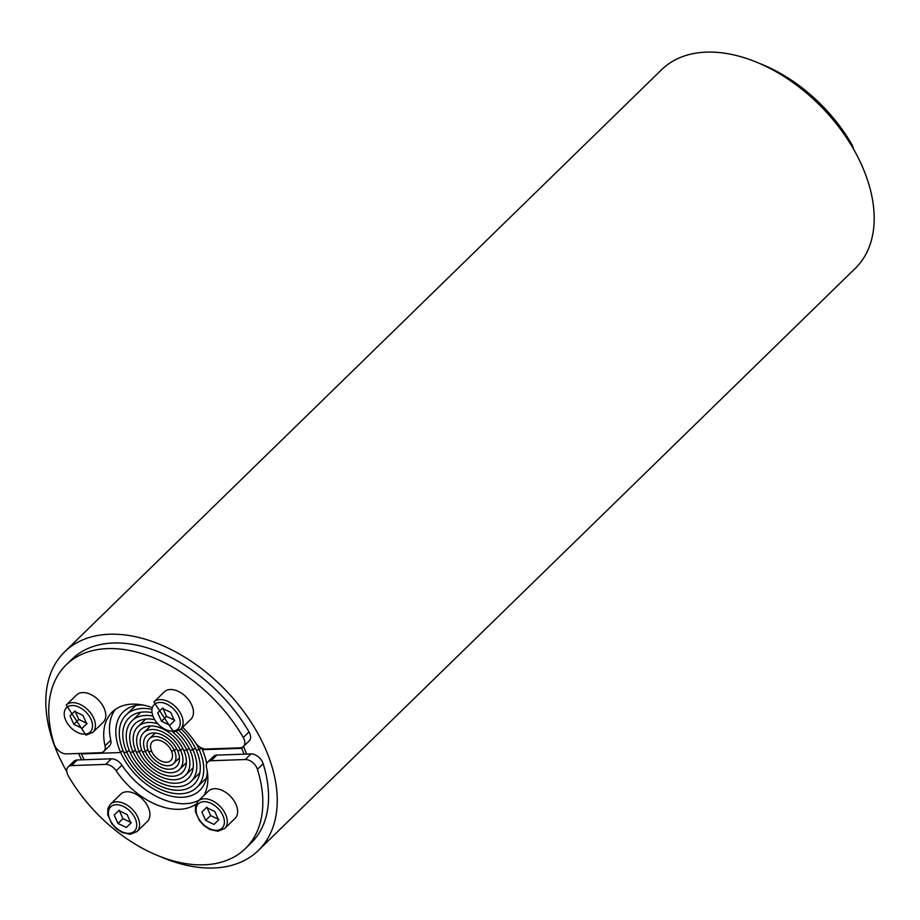<?xml version="1.0" encoding="UTF-8"?>
<svg xmlns="http://www.w3.org/2000/svg" width="920" height="920" viewBox="0 0 920 920"><rect width="100%" height="100%" fill="white"/><g stroke="black" fill="none" stroke-linecap="round" stroke-linejoin="round"><path stroke-width="1.38" d="M246.652 754.089A110.986 70.748 -134.3 0 0 244.214 748.236A110.986 70.748 -134.3 0 0 243.432 746.522L241.626 748.328A107.513 68.528 45.7 0 1 244.064 754.17M78.614 753.468A110.986 70.748 -134.3 0 0 78.855 753.997A110.986 70.748 -134.3 0 0 81.615 759.839M66.78 771.558A138.736 88.435 45.7 0 1 58.178 754.722A138.736 88.435 45.7 0 1 64.676 651.797A138.736 88.435 45.7 0 1 168.038 648.036A138.736 88.435 45.7 0 1 264.88 747.511A138.736 88.435 45.7 0 1 258.382 850.436A138.736 88.435 45.7 0 1 160.563 856.727M258.382 850.436L855.324 268.329A138.736 88.435 -134.3 0 0 861.821 165.405A138.736 88.435 -134.3 0 0 764.968 65.929A138.736 88.435 -134.3 0 0 661.618 69.678L64.676 651.797M203.872 795.535A62.433 39.79 -134.3 0 0 206.54 767.659A10.408 6.635 45.7 0 1 207.724 762.036A10.408 6.635 45.7 0 1 211.094 760.725L245.283 759.529A10.408 6.635 45.7 0 1 256.945 768.027A10.408 6.635 45.7 0 1 257.427 769.315A128.328 81.799 45.7 0 1 245.387 848.585A128.328 81.799 45.7 0 1 68.31 775.905A10.408 6.635 45.7 0 1 67.654 774.617A10.408 6.635 45.7 0 1 68.137 766.9A10.408 6.635 45.7 0 1 71.507 765.589L105.696 764.394A10.408 6.635 45.7 0 1 116.196 770.81A62.433 39.79 -134.3 0 0 196.04 804.149M207.724 762.036L213.474 756.447A10.408 6.635 45.7 0 1 216.833 755.124L251.022 753.928A10.408 6.635 45.7 0 1 262.683 762.427A10.408 6.635 45.7 0 1 263.166 763.726A128.328 81.799 45.7 0 1 251.125 842.996L245.387 848.585M68.137 766.9L73.876 761.311A10.408 6.635 45.7 0 1 77.245 759.989L111.435 758.793A10.408 6.635 45.7 0 1 121.934 765.21A62.433 39.79 -134.3 0 0 199.134 800.158M147.809 749.443L145.51 751.674A21.505 13.708 -134.3 0 0 160.517 767.096A21.505 13.708 -134.3 0 0 176.548 766.509A21.505 13.708 -134.3 0 0 177.548 750.559L180.653 750.456A25.668 16.364 45.7 0 1 179.446 769.488A25.668 16.364 45.7 0 1 160.333 770.189A25.668 16.364 45.7 0 1 142.416 751.778L145.51 751.674L142.416 751.778A25.668 16.364 45.7 0 1 143.612 732.745A25.668 16.364 45.7 0 1 162.736 732.044A25.668 16.364 45.7 0 1 180.653 750.456L177.548 750.559A21.505 13.708 -134.3 0 0 162.541 735.137A21.505 13.708 -134.3 0 0 146.521 735.724A21.505 13.708 -134.3 0 0 145.51 751.674L147.809 749.443M182.792 748.362L180.653 750.456L182.792 748.362M154.031 719.578A38.145 24.322 -134.3 0 0 134.895 723.798A38.145 24.322 -134.3 0 0 133.112 752.111L135.355 749.915L133.112 752.111A38.145 24.322 -134.3 0 0 159.746 779.458A38.145 24.322 -134.3 0 0 188.163 778.435A38.145 24.322 -134.3 0 0 189.957 750.122L193.05 750.019A42.308 26.967 45.7 0 1 191.072 781.413A42.308 26.967 45.7 0 1 159.551 782.552A42.308 26.967 45.7 0 1 130.007 752.215L133.112 752.111L130.007 752.215A42.308 26.967 45.7 0 1 131.985 720.82A42.308 26.967 45.7 0 1 152.248 715.956M179.043 730.503A42.308 26.967 45.7 0 1 193.05 750.019L195.212 747.902L193.05 750.019L189.957 750.122A38.145 24.322 -134.3 0 0 176.387 731.664M196.04 743.521A50.634 32.28 45.7 0 1 199.249 749.8L201.238 747.868L199.249 749.8L196.155 749.915L199.249 749.8A50.634 32.28 45.7 0 1 196.88 787.37A50.634 32.28 45.7 0 1 159.16 788.739A50.634 32.28 45.7 0 1 123.809 752.433L126.914 752.318A46.471 29.624 -134.3 0 0 159.355 785.645A46.471 29.624 -134.3 0 0 193.982 784.392A46.471 29.624 -134.3 0 0 196.155 749.915A46.471 29.624 -134.3 0 0 181.09 728.789M151.248 712.482A46.471 29.624 -134.3 0 0 129.087 717.841A46.471 29.624 -134.3 0 0 126.914 752.318L129.145 750.145L126.914 752.318L123.809 752.433A50.634 32.28 45.7 0 1 126.178 714.863A50.634 32.28 45.7 0 1 150.983 709.147M84.203 759.747A107.513 68.528 45.7 0 1 81.431 753.905L120.704 752.537L122.935 750.363L120.704 752.537A54.797 34.925 -134.3 0 0 158.964 791.832A54.797 34.925 -134.3 0 0 199.789 790.349A54.797 34.925 -134.3 0 0 207.23 771.259M206.655 763.715A54.797 34.925 -134.3 0 0 202.354 749.696L241.626 748.328L202.354 749.696A54.797 34.925 -134.3 0 0 201.595 748.04M172.776 732.067A33.994 21.666 45.7 0 1 186.852 750.237L189.002 748.132L186.852 750.237L183.747 750.341A29.831 19.009 -134.3 0 0 162.932 728.95A29.831 19.009 -134.3 0 0 140.702 729.767A29.831 19.009 -134.3 0 0 139.311 751.893L141.565 749.685L139.311 751.893A29.831 19.009 -134.3 0 0 160.137 773.283A29.831 19.009 -134.3 0 0 182.355 772.466A29.831 19.009 -134.3 0 0 183.747 750.341L186.852 750.237A33.994 21.666 45.7 0 1 185.265 775.445A33.994 21.666 45.7 0 1 159.942 776.376A33.994 21.666 45.7 0 1 136.206 751.996L139.311 751.893L136.206 751.996A33.994 21.666 45.7 0 1 137.804 726.777A33.994 21.666 45.7 0 1 156.906 723.511M151.708 751.456A13.179 8.406 -134.3 0 0 160.908 760.909A13.179 8.406 -134.3 0 0 170.729 760.553A13.179 8.406 -134.3 0 0 171.35 750.777L174.443 750.662A17.342 11.051 45.7 0 1 173.638 763.531A17.342 11.051 45.7 0 1 160.712 764.002A17.342 11.051 45.7 0 1 148.614 751.571L151.708 751.456L148.614 751.571A17.342 11.051 45.7 0 1 149.419 738.702A17.342 11.051 45.7 0 1 162.345 738.231A17.342 11.051 45.7 0 1 174.443 750.662L171.35 750.777A13.179 8.406 -134.3 0 0 162.15 741.324A13.179 8.406 -134.3 0 0 152.329 741.681A13.179 8.406 -134.3 0 0 151.708 751.456A13.179 8.406 45.7 0 1 152.329 741.681A13.179 8.406 45.7 0 1 162.15 741.324A13.179 8.406 45.7 0 1 171.35 750.777A13.179 8.406 45.7 0 1 170.729 760.553A13.179 8.406 45.7 0 1 160.908 760.909A13.179 8.406 45.7 0 1 151.708 751.456M176.583 748.592L174.443 750.662L176.583 748.592M224.71 828.506L235.037 818.432A19.078 12.155 -134.3 0 0 235.934 804.287A19.078 12.155 -134.3 0 0 222.617 790.602A19.078 12.155 -134.3 0 0 208.403 791.119L198.064 801.193A19.078 12.155 -134.3 0 1 204.228 798.779A19.078 12.155 -134.3 0 1 225.595 814.361A19.078 12.155 -134.3 0 1 224.71 828.506L217.833 831.255L209.806 829.414L204.148 825.746L199.49 820.72L195.408 811.704L195.58 805.46L198.064 801.193M206.873 807.127L210.634 815.568L218.971 819.559M214.82 811.52L218.58 819.973L213.992 824.412L205.654 820.421L201.894 811.981L206.482 807.53L214.82 811.52M205.654 820.421L210.634 815.568M213.992 824.412L218.569 819.95M137.011 831.565L147.338 821.491A19.078 12.155 -134.3 0 0 148.235 807.334A19.078 12.155 -134.3 0 0 134.918 793.661A19.078 12.155 -134.3 0 0 120.704 794.178L110.377 804.252A19.078 12.155 -134.3 0 1 116.541 801.837A19.078 12.155 -134.3 0 1 137.908 817.42A19.078 12.155 -134.3 0 1 137.011 831.565L130.145 834.313L122.107 832.462L116.46 828.793L111.791 823.779L107.72 814.752L107.881 808.519L110.377 804.252M119.174 810.186L122.935 818.627L131.273 822.618M127.121 814.579L130.881 823.032L126.304 827.471L117.967 823.481L114.206 815.028L118.784 810.589L127.121 814.579M117.967 823.481L122.935 818.627M126.304 827.471L130.87 823.009M151.19 707.227A62.433 39.79 -134.3 0 0 112.205 712.022A62.433 39.79 -134.3 0 0 105.041 745.763A10.408 6.635 45.7 0 1 103.856 751.387A10.408 6.635 45.7 0 1 100.487 752.709L66.297 753.894A10.408 6.635 45.7 0 1 54.648 745.395A10.408 6.635 45.7 0 1 54.154 744.107A128.328 81.799 45.7 0 1 66.194 664.838L71.932 659.237A128.328 81.799 45.7 0 1 249.009 731.918A10.408 6.635 45.7 0 1 249.665 733.206A10.408 6.635 45.7 0 1 249.182 740.922L243.443 746.522A10.408 6.635 45.7 0 1 240.085 747.845L205.884 749.029A10.408 6.635 45.7 0 1 195.385 742.612A62.433 39.79 -134.3 0 0 182.631 727.283M66.194 664.838A128.328 81.799 45.7 0 1 243.271 737.518A10.408 6.635 45.7 0 1 243.927 738.806A10.408 6.635 45.7 0 1 243.443 746.522L241.626 748.328A107.513 68.528 45.7 0 0 241.327 747.672M115.299 709.446A62.433 39.79 -134.3 0 0 110.779 740.163A10.408 6.635 45.7 0 1 109.595 745.786L103.856 751.387M142.542 704.927A54.797 34.925 -134.3 0 0 123.268 711.884A54.797 34.925 -134.3 0 0 120.704 752.537L81.431 753.905A107.513 68.528 45.7 0 1 81.201 753.376M92.851 732.377L103.178 722.303A19.078 12.155 -134.3 0 0 104.075 708.147A19.078 12.155 -134.3 0 0 90.758 694.473A19.078 12.155 -134.3 0 0 76.544 694.991L66.217 705.065L85.974 735.126L92.851 732.377A19.078 12.155 -134.3 0 0 93.736 718.232A19.078 12.155 -134.3 0 0 72.381 702.65A19.078 12.155 -134.3 0 0 66.217 705.065M75.014 710.999L78.775 719.44L87.112 723.431M73.807 724.293L70.046 715.841L74.623 711.401L82.961 715.392L86.721 723.844L82.145 728.283L73.807 724.293L78.775 719.44M86.71 723.821L82.145 728.283M180.538 729.318L190.877 719.244A19.078 12.155 -134.3 0 0 191.762 705.099A19.078 12.155 -134.3 0 0 178.457 691.414A19.078 12.155 -134.3 0 0 164.243 691.932L153.905 702.006L173.673 732.067L180.538 729.318A19.078 12.155 -134.3 0 0 181.435 715.173A19.078 12.155 -134.3 0 0 160.068 699.591A19.078 12.155 -134.3 0 0 153.905 702.006M162.714 707.94L166.474 716.381L174.811 720.371M161.494 721.234L157.734 712.793L162.322 708.342L170.66 712.333L174.42 720.785L169.832 725.224L161.494 721.234L166.474 716.381M174.42 720.785L169.832 725.224M853.219 148.568A10.408 6.635 -134.3 0 0 852.345 145.498A10.408 6.635 -134.3 0 0 851.69 144.21A128.328 81.799 -134.3 0 0 759.437 63.399M263.166 763.726L257.427 769.315M111.435 758.793L105.696 764.394M77.245 759.989L71.507 765.589M121.934 765.21L116.196 770.81M216.833 755.124L211.094 760.725M251.022 753.928L245.283 759.529M203.861 801.654A16.997 10.833 -134.3 0 0 197.581 816.419A16.997 10.833 -134.3 0 0 216.614 830.288A16.997 10.833 -134.3 0 0 222.904 815.534A16.997 10.833 -134.3 0 0 203.861 801.654M116.173 804.712A16.997 10.833 -134.3 0 0 109.882 819.467A16.997 10.833 -134.3 0 0 128.915 833.347A16.997 10.833 -134.3 0 0 135.205 818.593A16.997 10.833 -134.3 0 0 116.173 804.712M249.009 731.918L243.271 737.518M110.779 740.163L105.041 745.763M84.755 734.16A16.997 10.833 -134.3 0 0 91.045 719.405A16.997 10.833 -134.3 0 0 72.013 705.525A16.997 10.833 -134.3 0 0 65.722 720.279A16.997 10.833 -134.3 0 0 84.755 734.16M172.454 731.101A16.997 10.833 -134.3 0 0 178.733 716.346A16.997 10.833 -134.3 0 0 159.701 702.466A16.997 10.833 -134.3 0 0 153.421 717.232A16.997 10.833 -134.3 0 0 172.454 731.101M851.023 144.854L851.69 144.21M186.38 762.726L179.446 769.488M199.847 772.857L191.072 781.413M206.448 778.044L196.88 787.37M193.165 767.74L185.265 775.445M179.434 757.873L173.638 763.531M150.546 725.983L143.612 732.745M140.76 712.264L131.985 720.82M135.734 705.536L126.178 714.863M145.705 719.072L137.804 726.777M155.227 733.044L149.419 738.702"/></g></svg>
